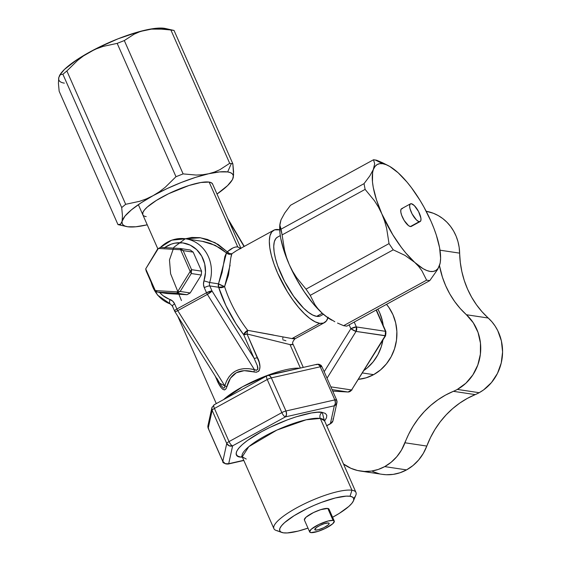 <?xml version="1.0" encoding="UTF-8"?>
<svg xmlns="http://www.w3.org/2000/svg" width="561" height="561" viewBox="0 0 561 561"><rect width="100%" height="100%" fill="white"/><g stroke="black" fill="none" stroke-linecap="round" stroke-linejoin="round"><path stroke-width="0.84" d="M332.736 391.129L347.89 391.999L332.077 389.622L347.89 391.999L332.736 391.129L347.953 392.006A4.488 1.837 -86.7 0 1 347.89 391.999L348.612 391.767L347.89 391.999A4.488 4.088 -81.5 0 0 351.593 389.972L385.169 335.794L356.046 331.411L327.042 378.212L356.046 331.411L385.61 335.709A4.488 0.785 -148.2 0 1 385.169 335.794L385.61 335.709L385.898 331.544L376.122 310.058L385.498 331.32A4.488 1.052 -23.8 0 1 385.898 331.544L376.368 309.924M385.169 335.794A4.488 4.088 -81.5 0 0 385.498 331.32L356.368 326.944L350.849 328.697L349.152 324.854L350.849 328.697A4.488 1.052 -23.8 0 1 356.368 326.944L354.222 322.07L356.368 326.944L385.498 331.32L385.169 335.794L351.593 389.972L330.85 386.852L351.593 389.972A4.488 0.785 31.8 0 0 352.028 389.895L351.593 389.972A4.488 4.088 98.5 0 1 347.89 391.999M350.849 328.697L324.181 371.726L350.849 328.697L356.046 331.411L356.368 326.944A4.488 4.088 98.5 0 1 356.046 331.411A4.488 0.785 -148.2 0 1 350.849 328.697M385.61 335.716L351.593 389.972M426.809 446.065L404.965 442.776A44.852 40.904 98.5 0 1 384.713 466.612L406.557 469.894A44.852 40.904 -81.5 0 0 426.809 446.065L430.518 437.51L435.006 429.396L440.238 421.823L446.149 414.86L452.685 408.597L459.754 403.093L467.299 398.408L475.23 394.6A44.852 40.904 -81.5 0 0 479.185 392.7A44.852 40.904 -81.5 0 0 488.259 318.031L466.415 314.742A44.852 40.904 98.5 0 1 457.341 389.418L479.185 392.7L483.645 389.874L491.471 382.56L497.46 373.409L501.239 362.988L502.579 351.95L501.401 340.955L497.768 330.695L495.104 326.039L491.913 321.797L482.046 311.755L476.485 304.791L471.64 297.211L467.558 289.097L464.284 280.535L461.857 271.629L460.308 262.464L459.157 247.331L457.986 241.658L456.135 236.216L453.646 231.111L450.553 226.413L446.921 222.219L442.804 218.594L438.274 215.599L433.408 213.285L426.199 211.266A44.852 40.904 -81.5 0 1 459.641 253.144A89.704 81.801 -81.5 0 0 488.259 318.031L466.415 314.742L473.26 322.757L478.035 332.414L480.461 343.122L480.377 354.222L477.797 365.036L472.874 374.895L465.911 383.191L457.341 389.418A44.852 40.904 98.5 0 1 453.386 391.319L445.455 395.126L437.91 399.811L430.834 405.315L424.305 411.578L418.394 418.534L413.162 426.115L408.667 434.221L401.466 450.125L396.809 456.682L391.164 462.243L384.713 466.612L378.191 469.473L371.347 471.1L364.384 471.443L357.497 470.497L350.891 468.288L343.381 463.905A44.852 40.904 98.5 0 0 360.45 471.065A44.852 40.904 98.5 0 0 384.713 466.612L406.557 469.894L413.008 465.525L418.653 459.964L423.31 453.407L426.809 446.065L404.965 442.776A89.704 81.801 98.5 0 1 453.386 391.319L475.23 394.6A44.852 40.904 -81.5 0 0 479.185 392.7L457.341 389.418A44.852 40.904 98.5 0 1 453.386 391.319L475.23 394.6A89.704 81.801 -81.5 0 0 426.809 446.065M358.213 379.362L366.116 377.826L373.64 374.65L362.511 372.974L373.64 374.65L380.491 369.944L386.403 363.893L391.157 356.733L394.558 348.732L396.487 340.204L396.865 331.474L395.673 322.877L392.966 314.742L388.843 307.386L386.522 304.35A44.628 40.694 -81.5 0 1 373.64 374.65A44.628 40.694 -81.5 0 1 358.577 379.327M383.219 325.464A44.628 40.694 98.5 0 0 377.869 309.097L379.678 312.743L382.385 320.878L383.219 325.471M382.918 340.057L381.27 346.733L377.869 354.734L373.114 361.894L367.203 367.946L364.201 370.26A44.628 40.694 98.5 0 0 382.918 340.057M372.735 471.57L379.341 473.786M382.153 474.326L386.227 474.725L393.191 474.382L400.035 472.755L406.557 469.894A44.852 40.904 -81.5 0 1 382.293 474.347L360.45 471.065M279.308 229.765L279.708 229.54A44.852 40.904 98.5 0 0 279.308 229.765M439.459 265.619L442.44 277.253L445.715 285.808L449.796 293.929L454.641 301.509L460.202 308.473L466.415 314.742A89.704 81.801 98.5 0 1 439.459 265.612M439.999 250.192L459.641 253.144L439.999 250.192M214.456 172.052L208.678 173.756A60.553 14.179 -23.8 0 1 227.661 171.932L231.307 163.637L229.694 163.321L219.863 169.703L214.456 172.052L219.863 169.703L229.694 163.321L170.888 29.985L157.809 28.821L151.47 29.123L145.327 30.126L139.542 31.823L134.142 34.179L124.311 40.56L183.117 173.896L196.189 175.06L202.535 174.759L208.678 173.756L214.456 172.052M59.718 75.216L64.403 69.473L77.656 59.242L96.485 48.47L118.034 38.807L139.023 31.718L151.47 29.123L164.289 29.144L174.043 30.455L232.85 163.791L231.307 163.637L227.661 171.932L219.596 171.911L208.678 173.756A60.553 14.179 -23.8 0 0 153.104 195.656L166.876 188.685L181.385 182.437L195.642 177.346L208.678 173.756L202.535 174.759L196.189 175.06L183.117 173.896L175.986 176.708L165.236 187.283L159.359 191.785L153.104 195.656A60.553 14.179 -23.8 0 0 122.109 221.244L124.956 216.125L131.407 209.856L141.007 202.879L153.104 195.656L146.491 198.839L139.682 201.287L125.678 204.302L139.682 201.287L146.491 198.839L153.104 195.656L159.359 191.785L165.236 187.283L175.986 176.708L117.179 43.372L103.105 46.409L96.324 48.856L89.753 52.019L83.456 55.918L77.558 60.441L66.871 70.967L125.678 204.302L121.702 207.584L122.445 215.557L122.109 221.244A60.553 14.179 -23.8 0 0 126.569 226.553A60.553 14.179 -23.8 0 0 146.68 224.94L146.68 224.94A60.553 14.179 -23.8 0 0 147.241 224.814L135.762 226.784L127.698 226.763L124.921 226.048L123.041 224.877L122.095 223.264L122.109 221.244L120.538 224.19L117.971 224.603L59.164 91.268L117.971 224.603L120.538 224.19L122.109 221.244L122.445 215.557L121.702 207.584L62.895 74.248L60.322 74.669L58.758 77.614L58.421 83.301L59.164 91.268L58.421 83.301L58.758 77.614A60.553 14.179 156.2 0 0 64.347 83.133M146.211 216.609A38.127 8.927 -23.8 0 1 142.796 214.73A38.127 8.927 -23.8 0 1 167.991 194.015A38.127 8.927 -23.8 0 1 209.148 182.087L200.831 182.507L188.987 185.495L168.644 193.699L156.365 200.431L147.333 207.002L144.486 209.912L142.915 212.409L142.81 214.758M232.233 179.948A60.553 14.179 -23.8 0 0 233.25 177.451A60.553 14.179 -23.8 0 0 227.661 171.932L230.438 172.648L232.317 173.819L233.264 175.432L233.25 177.451L233.586 171.722L232.85 163.791L233.572 174.906L232.619 179.268L233.25 177.451L232.296 179.843L227.605 185.586L217.009 194.043A60.553 14.179 -23.8 0 0 232.233 179.948L232.619 179.268M212.675 184.289L211.56 182.872L209.148 182.087A38.127 8.927 -23.8 0 1 212.563 183.966L240.914 248.25M174.043 30.455L232.85 163.791L229.694 163.321L170.888 29.985L174.043 30.455L165.439 28.506A60.553 14.179 156.2 0 0 145.327 30.126L156.246 28.274L165.488 28.52M58.751 79.634L58.758 77.614L59.775 75.111A60.553 14.179 156.2 0 1 89.753 52.019L96.324 48.856L103.105 46.409L117.179 43.372L124.311 40.56L134.142 34.179L139.542 31.823L145.327 30.126A60.553 14.179 156.2 0 0 89.753 52.019L83.456 55.918L77.558 60.441L66.871 70.967L125.678 204.302L121.702 207.584L62.895 74.248L66.871 70.967L62.895 74.248L60.322 74.669L59.396 75.784M121.12 225.08L117.971 224.603L126.569 226.553M175.986 176.708L117.179 43.372L124.311 40.56L183.117 173.896L175.986 176.708M319.868 316.131L316.649 316.362L322.295 313.269L316.649 316.362A44.852 15.119 61.3 0 0 320.626 315.787L323.424 314.258M315.499 530.068A7.847 1.837 -23.8 0 1 314.791 529.682A7.847 1.837 -23.8 0 1 319.98 525.412A7.847 1.837 -23.8 0 1 328.458 522.957L329.181 523.413L328.227 524.935L323.837 527.677L318.36 529.731L315.499 530.068L314.77 529.612L316.551 527.431L320.114 525.348L324.307 523.658L328.458 522.957A7.847 1.837 -23.8 0 1 329.16 523.343A7.847 1.837 -23.8 0 1 323.97 527.606A7.847 1.837 -23.8 0 1 315.499 530.068L314.98 528.897L315.499 530.068M334.286 521.085L329.005 509.115A13.457 3.149 156.2 0 0 327.806 508.448L333.08 520.419A13.457 3.149 -23.8 0 1 334.286 521.085A13.457 3.149 -23.8 0 1 325.394 528.392A13.457 3.149 -23.8 0 1 310.871 532.606L317.982 531.4L325.163 528.504L332.687 523.813L334.328 521.197L333.08 520.419L328.178 520.987L318.788 524.521L311.264 529.212L309.623 531.828L310.871 532.606A13.457 3.149 -23.8 0 1 309.665 531.94A13.457 3.149 -23.8 0 1 318.557 524.633A13.457 3.149 -23.8 0 1 333.08 520.419L327.806 508.448L329.048 509.227M353.465 500.812L355.786 495.3A44.852 10.505 156.2 0 0 351.957 490.244L350.015 496.268A40.371 9.453 -23.8 0 1 353.465 500.812A40.371 9.453 -23.8 0 1 332.603 517.263L339.265 513.392L348.83 506.436L351.845 503.357L353.507 500.714L353.753 498.596L352.574 497.095L350.015 496.268L346.179 496.134L335.303 497.979L321.586 502.34L314.314 505.272L307.126 508.561L294.125 515.692L284.56 522.649L281.552 525.727L279.89 528.371L279.644 530.489L280.823 531.989L283.375 532.824L287.211 532.95L298.094 531.106L307.982 528.125A40.371 9.453 -23.8 0 1 283.375 532.824A40.371 9.453 -23.8 0 1 281.769 532.438A40.371 9.453 -23.8 0 1 302.183 511.071A40.371 9.453 -23.8 0 1 350.015 496.268L351.957 490.244A44.852 10.505 -23.8 0 1 355.976 492.453A44.852 10.505 -23.8 0 1 353.711 498.463M241.791 456.254L242.226 456.836A44.852 10.505 156.2 0 1 271.861 432.468A44.852 10.505 156.2 0 1 320.289 418.429L351.957 490.244L320.289 418.429L324.3 420.638A44.852 10.505 156.2 0 0 320.289 418.429A4.488 4.088 98.5 0 1 322.231 412.405L324.482 421.052L326.488 417.847L326.79 415.259L325.352 413.422L322.231 412.405L317.54 412.251L311.467 412.952L296.138 416.823L287.477 419.831L269.806 427.433L261.475 431.739L247.415 440.511L242.226 444.656L238.544 448.414L236.518 451.647L236.216 454.235L237.654 456.072L240.774 457.089A4.488 4.088 98.5 0 1 242.121 456.633A4.488 4.088 -81.5 0 0 240.774 457.089C233.285 457.103 231.609 448.309 261.475 431.739C291.895 415.245 318.01 410.631 322.231 412.405A4.488 4.088 -81.5 0 0 320.289 418.429L306.145 419.796L276.861 430.098L248.796 446.675L242.226 456.836L246.237 459.045M223.594 399.6L242.64 386.711L268.67 374.923L299.644 368.233A47.096 11.024 -23.8 0 0 261.622 377.672A47.096 11.024 -23.8 0 0 223.594 399.6M316.173 364.692L317.75 364.306L319.384 365.4L320.233 366.782L321.635 366.649L318.599 364.243L317.372 364.264M316.656 364.398L317.189 364.271M208.636 428.632L207.956 427.419L207.956 425.638M208.236 428.415L222.843 461.528A4.488 1.052 -23.8 0 1 222.829 461.338L208.222 428.225A4.488 1.052 156.2 0 0 208.236 428.415L207.956 425.645A4.488 4.299 12.4 0 0 208.222 428.225L222.829 461.338L226.742 443.478L212.142 410.364L208.222 428.225L212.142 410.364L226.742 443.478L222.829 461.338A4.488 4.299 12.4 0 0 228.706 463.709L232.619 445.848L285.416 416.886L334.3 405.785L330.387 423.646L326.558 425.743L330.387 423.646A4.488 4.299 12.4 0 0 333.003 420.617L336.923 402.756A4.488 4.299 -167.6 0 1 334.3 405.785L330.387 423.646A4.488 1.515 61.3 0 0 330.78 423.59A4.488 1.515 -118.7 0 1 330.387 423.646L331.824 422.721L333.024 420.526M293.059 344.272L292 344.798L290.023 344.601L300.373 368.065L290.023 344.601L247.015 333.963L259.112 362.076L259.974 366.782L259.329 370.309L258.593 371.284L256.328 372.238L244.196 370.653L236.314 372.756L230.459 378.191L226.006 388.878L224.568 389.951L222.906 389.404L221.427 387.953L218.951 384.124L215.298 376.27L216.862 379.818A4.488 1.052 156.2 0 0 217.268 379.425A4.488 1.052 -23.8 0 1 216.862 379.818C218.678 384.706 224.344 394.748 226.826 386.788A4.488 1.592 16 0 0 224.779 385.863L177.753 310.64L207.374 294.399L254.392 369.615L248.993 368.703L244.007 368.654L239.477 369.454L235.438 371.109L231.924 373.598L228.958 376.908L226.574 381.003L224.779 385.863L177.753 310.64L207.374 294.399L212.023 290.991L254.105 358.311L243.691 334.7L236.034 323.809L225.929 305.584L218.65 287.267L209.793 285.935L212.023 290.991L209.793 285.935A4.488 1.052 156.2 0 0 204.274 287.695L206.504 292.751L176.883 308.999L174.653 303.943L172.739 301.194L163.069 295.689L159.541 292.393A29.158 26.584 98.5 0 0 169.983 299.483A4.488 1.809 109.6 0 0 170.285 303.978A4.488 1.809 -70.4 0 1 169.983 299.483A8.969 8.184 -81.5 0 1 174.653 303.943A4.488 1.052 156.2 0 0 172.367 306.026A4.488 1.052 -23.8 0 1 174.653 303.943L176.883 308.999A4.488 1.515 61.3 0 0 177.753 310.64L176.883 308.999C174.744 310.247 174.113 311.011 174.997 311.299A4.488 1.052 -23.8 0 1 174.597 311.082A4.488 1.052 -23.8 0 1 176.883 308.999L206.504 292.751A4.488 1.052 -23.8 0 1 212.023 290.991L206.504 292.751L207.374 294.399A4.488 1.515 -118.7 0 1 206.504 292.751L204.274 287.695A4.488 1.052 -23.8 0 1 209.793 285.935A4.488 4.088 98.5 0 1 209.639 282.513L218.488 283.845L222.1 272.457L224.821 256.629L226.469 252.927L220.585 248.32L210.592 243.425L203.363 241.482L185.691 238.804A33.639 30.673 98.5 0 1 209.639 282.513L218.488 283.845A4.488 4.088 -81.5 0 0 218.65 287.267L209.793 285.935A4.488 4.088 98.5 0 1 209.639 282.513L203.959 280.851L203.489 284.322L204.274 287.695A8.969 8.184 -81.5 0 1 203.959 280.851L209.639 282.513A33.639 30.673 -81.5 0 0 187.311 239.098M282.73 339.735L285.921 340.793M185.403 238.762L191.82 237.45L199.723 237.654L207.437 239.442L218.124 244.428L227.303 251.819L232.948 247.927L235.494 247.022L237.745 246.917L209.148 182.087L237.745 246.917L240.802 248.684M327.961 317.814A52.699 17.763 -118.7 0 1 324.405 322.673A52.699 17.763 -118.7 0 1 319.735 323.346L291.965 338.578C295.156 339.04 295.843 338.928 294.027 338.241M278.382 229.582A52.699 17.763 -118.7 0 1 279.715 229.87L274.602 229.856L271.769 231.924L269.981 235.697L269.308 241.041L269.785 247.745L271.384 255.557L274.041 264.168L277.667 273.249L287.204 291.432L292.758 299.833L298.55 307.344L304.364 313.655L309.974 318.55L315.163 321.818L319.735 323.346A52.699 17.763 -118.7 0 1 280.423 279.154A52.699 17.763 -118.7 0 1 273.712 230.255A52.699 17.763 -118.7 0 1 278.382 229.582M273.712 230.255L236.518 250.655L231.896 253.726L230.788 257.899L228.481 275.107L224.589 286.622A52.699 17.763 61.3 0 0 247.674 330.338L291.965 338.578L319.735 323.346L323.508 323.073L326.341 321.004L328.129 317.231M304.343 519.858L305.983 517.242L313.508 512.551L320.689 509.654L327.806 508.448A13.457 3.149 156.2 0 0 313.276 512.663A13.457 3.149 156.2 0 0 304.385 519.97L309.665 531.94M164.668 247.604L171.084 244.203L174.913 243.144L182.739 242.899L190.228 245.15L196.743 249.694L201.708 256.146L204.709 263.943L205.48 272.422L203.959 280.851A29.158 26.584 98.5 0 0 195.347 248.453A29.158 26.584 98.5 0 0 164.261 247.906M193.18 252.12L190.256 250.01L180.242 248.502L160.741 247.373L158.37 248.453L145.713 268.873L155.292 290.577L177.521 291.86L190.172 271.44L180.6 249.736L158.37 248.453L157.529 249.133L145.713 268.873L158.37 248.453L160.741 247.373L180.242 248.502L190.256 250.01L193.18 252.12L201.581 271.166L193.18 252.12L183.167 250.613L193.18 252.12M167.48 293.585L186.981 294.714L190.193 292.954L201.294 275.037L201.581 271.166L191.567 269.659L183.167 250.613L180.242 248.502L180.6 249.736L180.242 248.502L183.167 250.613L180.6 249.736L183.167 250.613L191.567 269.659L201.581 271.166L201.294 275.037L190.193 292.954L180.179 291.454L191.287 273.53L201.294 275.037L191.287 273.53L191.567 269.659L190.172 271.44L191.567 269.659L191.287 273.53L190.172 271.44L191.287 273.53L180.179 291.454L190.193 292.954L186.981 294.714L167.48 293.585L157.466 292.085L176.974 293.207L186.981 294.714L176.974 293.207L180.179 291.454L177.521 291.86L155.292 290.577L145.713 268.873L157.529 249.133L158.37 248.453L180.6 249.736L190.172 271.44L177.521 291.86L176.974 293.207L177.521 291.86L180.179 291.454L176.974 293.207L157.466 292.085L167.48 293.585M170.439 304.02A4.488 1.809 -70.4 0 1 170.285 303.978A4.488 1.809 109.6 0 0 170.439 304.02A33.639 30.673 98.5 0 1 151.161 282.302M160.257 247.59A33.639 30.673 98.5 0 1 185.691 238.804L171.722 240.143L159.612 247.885M228.222 464.003L243.747 460.293L228.706 463.709L232.619 445.848A4.488 4.299 -167.6 0 1 226.742 443.478L229.197 445.827L232.619 445.848A4.488 1.515 -118.7 0 1 229.042 441.584L281.839 412.623L267.232 379.509L214.435 408.471L229.042 441.584A4.488 1.052 156.2 0 0 226.742 443.478A4.488 1.052 -23.8 0 1 229.042 441.584A4.488 1.515 61.3 0 0 232.619 445.848L285.416 416.886A4.488 1.515 -118.7 0 1 281.839 412.623L229.042 441.584L214.435 408.471A4.488 1.052 156.2 0 0 212.142 410.364A4.488 4.299 -167.6 0 1 211.876 407.784L212.142 410.364A4.488 1.052 -23.8 0 1 214.435 408.471A4.488 1.515 -118.7 0 1 214.099 404.811A4.488 1.515 -118.7 0 1 214.498 404.754M240.774 457.089L242.408 457.25L240.774 457.089M266.896 375.849A4.488 1.515 -118.7 0 1 267.295 375.793A4.488 2.784 77.2 0 1 268.06 375.407L266.896 375.849A4.488 1.515 61.3 0 0 267.232 379.509A4.488 1.515 -118.7 0 1 266.896 375.849L214.099 404.811A4.488 1.515 61.3 0 0 214.435 408.471L267.232 379.509A4.488 1.052 -23.8 0 1 271.349 377.883A4.488 1.052 156.2 0 0 267.232 379.509L281.839 412.623A4.488 1.052 -23.8 0 1 285.956 411.003L271.349 377.883L320.233 366.782A4.488 2.784 -102.8 0 0 316.944 364.306L318.599 364.243A4.488 4.088 98.5 0 1 321.635 366.649A4.488 1.052 -23.8 0 1 322.042 366.873A4.488 1.052 156.2 0 0 321.635 366.649A4.488 1.052 156.2 0 0 320.233 366.782L334.84 399.902A4.488 1.052 -23.8 0 1 336.642 399.986A4.488 1.052 -23.8 0 1 336.656 400.175L334.84 399.902L320.233 366.782L271.349 377.883L285.956 411.003L334.84 399.902L285.956 411.003A4.488 1.052 156.2 0 0 281.839 412.623A4.488 1.515 61.3 0 0 285.416 416.886L286.524 414.376L285.956 411.003A4.488 2.784 77.2 0 1 285.416 416.886L334.3 405.785A4.488 2.784 -102.8 0 0 334.84 399.902L335.408 403.275L334.3 405.785L336.291 404.215L337.014 401.823M277.912 530.86A44.852 10.505 -23.8 0 1 273.901 528.651A44.852 10.505 -23.8 0 1 303.536 504.283A44.852 10.505 -23.8 0 1 351.957 490.244A44.852 10.505 156.2 0 0 298.81 506.695A44.852 10.505 156.2 0 0 276.124 530.433L281.769 532.438M244.049 246.524L228.797 220.768L244.049 246.524M181.448 300.556L170.607 273.747L169.471 259.939L173.861 247.268L185.193 238.839L200.389 237.752L214.996 242.647L227.303 251.819A4.488 0.386 -45.3 0 0 226.469 252.927L215.27 245.36L202.283 241.3M254.105 358.311L212.023 290.991A4.488 0.701 148 0 1 207.374 294.399L254.392 369.615L256.23 370.379L257.772 369.454L257.289 365.562L243.691 334.7A4.488 1.052 156.2 0 0 247.015 333.963L257.429 357.567A4.488 1.052 -23.8 0 1 254.105 358.311A4.488 1.052 156.2 0 0 257.429 357.567C260.016 361.978 262.73 373.696 253.867 371.95A4.488 0.645 103.4 0 0 254.392 369.615C257.66 370.716 258.628 369.362 257.289 365.562L254.105 358.311M172.774 306.25A4.488 1.052 -23.8 0 1 172.36 306.011L174.899 311.65A4.488 0.701 148 0 1 174.997 311.299C174.646 312.014 175.565 311.797 177.753 310.64A4.488 0.701 148 0 1 174.899 311.65L221.062 385.435L223.551 388.219L224.68 387.686L224.779 385.863C229.147 371.648 239.021 366.228 254.392 369.615A4.488 0.645 -76.6 0 1 253.867 371.95C239.498 368.114 230.487 373.065 226.826 386.788A4.488 1.592 -164 0 0 224.779 385.863L219.653 383.233L217.079 378.619M218.986 382.097L220.129 384.005M222.829 461.338L225.277 463.688L228.706 463.709A4.488 2.784 77.2 0 1 227.941 464.094C224.091 463.491 222.387 462.636 222.843 461.528M212.1 407.069L211.855 407.875M336.656 400.175A4.488 4.299 -167.6 0 1 336.923 402.756L336.944 402.665M333.003 418.843L333.101 419.684M268.305 375.372L269.988 375.989L271.349 377.883A4.488 2.784 77.2 0 0 268.06 375.407L316.944 364.306M336.923 402.756L336.642 399.986L322.042 366.873A4.488 1.052 -23.8 0 1 322.049 367.055M146.141 270.921L154.541 289.967L155.292 290.577L154.541 289.967L146.141 270.921L145.713 268.873L146.141 270.921M157.466 292.085L155.292 290.577L157.466 292.085M280.269 235.613L277.485 237.142A44.852 15.119 61.3 0 0 283.2 278.754A44.852 15.119 61.3 0 0 316.649 316.362L312.765 315.065L308.347 312.281L303.571 308.122L293.698 296.355L284.637 281.566L277.765 265.998L275.5 258.67L274.14 252.022L273.74 246.321L274.308 241.77L275.83 238.558L277.534 237.114M247.17 333.038L247.015 333.963L243.691 334.7L247.674 330.338L247.17 333.038M243.691 334.7A57.187 19.277 -118.7 0 1 218.65 287.267A4.488 2.153 162.6 0 0 224.589 286.622A52.699 17.763 61.3 0 0 247.674 330.338A4.488 1.802 -37.8 0 0 243.691 334.7M293.087 344.342L290.023 344.601L247.015 333.963L247.674 330.338L273.488 335.036M291.965 338.578L294.974 338.795L324.405 322.673M218.65 287.267L218.488 283.845L224.589 286.622L218.65 287.267M282.716 338.683L282.912 337.638M230.101 265.15L224.589 286.622A4.488 0.505 22.7 0 1 218.488 283.845L226.469 252.927A4.488 4.32 -147.9 0 0 231.896 253.726L231.055 256.153M227.009 252.177L227.303 251.819L229.603 253.621L231.896 253.726L229.077 254.245L226.469 252.927L227.009 252.177M236.511 250.676L231.896 253.726A4.488 2.959 52.3 0 1 227.303 251.819C231.37 248.278 234.849 246.644 237.745 246.917L240.564 248.439M411.108 226.497L410.386 226.546A10.091 3.401 61.3 0 0 411.276 226.42L420.161 221.546A10.091 3.401 -118.7 0 1 419.27 221.672L410.386 226.546L408.513 225.627L404.151 220.438L401.634 215.214L400.82 212.072L400.856 209.765L401.739 208.643L402.461 208.594M410.456 203.846L401.571 208.72A10.091 3.401 61.3 0 0 402.854 218.082A10.091 3.401 61.3 0 0 410.386 226.546L419.27 221.672A10.091 3.401 -118.7 0 1 411.739 213.208A10.091 3.401 -118.7 0 1 410.456 203.846A10.091 3.401 -118.7 0 1 411.353 203.72A10.091 3.401 -118.7 0 1 418.878 212.177A10.091 3.401 -118.7 0 1 420.161 221.546M279.925 224.049L279.813 225.263A60.553 20.413 61.3 0 0 289.287 264.645A60.553 20.413 61.3 0 0 322.147 313.143L318.192 309.062L314.938 304.7L310.24 295.352L306.026 289.132L296.622 277.681L292.667 271.377L289.287 264.645L286.552 257.506L284.497 250.136L282.113 234.919L284.497 250.136L286.552 257.506L289.287 264.645L292.667 271.377L296.622 277.681L306.026 289.132L389.025 243.6L386.627 228.306L384.565 220.964L381.845 213.874L378.451 207.1L374.468 200.782L365.113 189.387L282.113 234.919L279.883 225.192L281.005 219.849L284.708 213.054L290.514 205.284L373.521 159.752L290.514 205.284L284.708 213.054L281.005 219.849L279.883 225.192L281.047 229.169L364.047 183.643L369.853 175.874L373.563 169.078L374.678 163.728L373.521 159.752L376.669 160.229L382.7 162.83L375.169 159.948L382.665 163.707A60.553 20.413 -118.7 0 1 388.394 165.698A60.553 20.413 -118.7 0 1 398.142 172.767L398.128 172.76A60.553 20.413 -118.7 0 1 431.002 221.265L431.002 221.272A60.553 20.413 -118.7 0 1 440.476 260.648A60.553 20.413 -118.7 0 1 439.284 266.061A60.553 20.413 -118.7 0 1 414.712 262.366L418.667 266.447L421.921 270.809L426.619 280.156L429.775 280.626L437.748 269.287L440.168 263.172L437.748 269.287L429.775 280.626L346.768 326.158L343.62 325.682L426.619 280.156L421.921 270.809L418.667 266.447L414.712 262.366L423.008 268.642L426.767 270.486L430.182 271.433L433.183 271.454L435.729 270.549L437.776 268.747L439.284 266.061L440.231 262.548L440.602 258.27L439.586 247.703L436.311 235.08L433.891 228.264L431.002 221.265L424.011 207.198L420.035 200.368L411.458 187.711L407.005 182.094L398.142 172.767L389.839 166.498L386.08 164.646L382.665 163.707L379.664 163.686L377.118 164.583L375.071 166.393L373.563 169.078A60.553 20.413 -118.7 0 1 382.665 163.707L375.169 159.948L373.521 159.752L374.678 163.728L372.616 172.592L372.462 181.848L373.261 187.437L376.536 200.06L381.845 213.874L392.812 234.771L401.388 247.429L405.841 253.046L414.712 262.366L404.979 255.388L393.24 249.827L310.24 295.352L314.938 304.7L318.192 309.062L322.147 313.143L326.733 316.825L322.147 313.143A60.553 20.413 61.3 0 0 331.895 320.212L326.733 316.825L334.819 321.719M343.62 325.682L337.533 323.059L343.62 325.682L426.619 280.156L429.775 280.626L346.768 326.158L343.62 325.682M402.069 176.813L398.142 172.774M414.712 262.366A60.553 20.413 -118.7 0 1 381.845 213.874L384.565 220.964L386.627 228.306L389.025 243.6L393.24 249.827L404.979 255.388L414.712 262.366M381.845 213.874A60.553 20.413 -118.7 0 1 373.563 169.078L369.853 175.874L364.047 183.643L365.113 189.387L374.468 200.782L378.451 207.1L381.845 213.874M388.394 165.698L382.7 162.83M431.002 221.265L427.601 214.491M440.168 263.172L440.476 260.648M279.89 224.512L279.904 232.619L280.703 238.208L283.978 250.83L289.287 264.645L296.278 278.712L304.462 292.071L313.283 303.817L322.147 313.143L326.411 316.692L331.958 320.24M281.005 219.849L280.058 223.362M281.047 229.169L364.047 183.643L365.113 189.387L282.113 234.919L281.047 229.169M306.026 289.132L389.025 243.6L393.24 249.827L310.24 295.352L306.026 289.132M411.353 203.72L410.084 204.169L409.614 205.915L410.007 208.692L412.062 213.839L416.325 219.814L418.394 221.378L419.993 221.623L420.876 220.501L420.911 218.194L418.555 211.546L414.291 205.571L411.353 203.72M352.028 389.895L347.953 392.006M324.167 419.93L355.976 492.453M303.277 367.406L293.115 344.363C292.071 343.206 292.695 341.354 294.981 338.809M138.35 204.653L157.851 248.874M216.294 403.604L177.739 316.194M242.226 456.836L273.901 528.651M227.899 218.734L244.287 246.398M150.39 280.549L157.487 295.044L170.299 303.985L172.367 306.026M243.832 460.483L227.941 464.094M214.099 404.811L211.876 407.784L207.956 425.645M333.003 420.617L330.78 423.59L326.614 425.876M322.042 366.873C320.766 365.604 322.54 365.667 318.599 364.243"/></g></svg>
